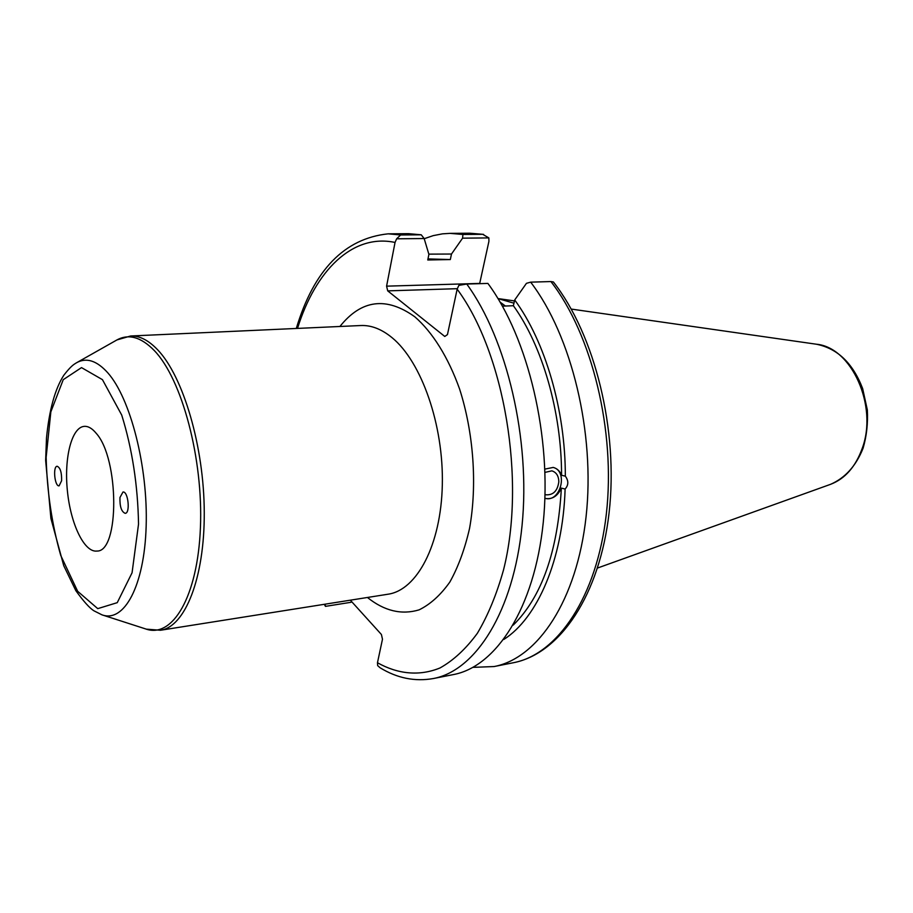 <?xml version="1.0" encoding="UTF-8"?>
<svg xmlns="http://www.w3.org/2000/svg" width="913" height="913" viewBox="0 0 913 913"><rect width="100%" height="100%" fill="white"/><g stroke="black" fill="none" stroke-linecap="round" stroke-linejoin="round"><path stroke-width="1.37" d="M119.968 497.494L122.97 492.016C128.185 491 130.513 513.368 125.184 513.334C121.418 511.759 119.683 506.475 119.968 497.494M61.605 480.74L59.117 485.842C54.712 486.8 52.657 466.281 57.154 466.258C60.315 467.661 61.799 472.489 61.605 480.74M96.173 433.276C119.363 458.668 119.557 552.057 96.926 551.053C84.316 552.707 70.666 524.085 67.414 491.057C63.956 458.052 71.579 427.273 84.258 426.36C88.196 426.086 92.167 428.391 96.173 433.276M350.341 600.183L381.406 634.489L382.479 639.214L377.468 662.747L377.662 665.623L380.105 667.78C397.189 678.211 414.936 681.794 433.333 678.542C475.662 670.713 513.54 611.619 522.053 525.489C530.658 439.518 506.932 339.111 466.76 284.046L458.874 285.358L457.151 289.159L447.461 334.592L444.779 336.463L387.717 290.87L457.276 288.679M386.587 286.157L395.044 242.447L396.63 238.807L424.157 238.533L428.905 254.396L427.763 259.988L450.326 259.554L451.49 254.031L462.583 238.167L488.854 237.905L488.911 241.386L479.702 283.418L386.587 286.157L387.717 290.87M545.015 494.481L546.031 494.812C553.335 495.2 557.592 490.817 558.836 481.687C558.642 475.867 556.314 472.261 551.863 470.846L544.981 472.386M544.867 469.099L553.232 467.433C557.101 468.437 559.874 471.051 561.563 475.262L565.33 476.164C568.696 480.774 568.628 485.077 565.113 489.048L561.358 488.101C557.66 496.01 552.445 499.468 545.689 498.487L544.901 498.258M545.346 498.395C560.571 502.595 568.468 470.834 553.05 467.399M433.333 678.542L453.396 674.581C496.181 666.65 534.504 607.932 543.246 522.59C552.068 437.373 528.342 337.97 487.896 283.418L466.76 284.046M561.563 475.262C561.621 411.946 542.379 345.89 513.38 305.718L502.447 306.152M565.33 476.164C565.455 410.142 545.141 341.234 514.704 299.966L513.38 305.718M451.49 254.031L428.825 254.134M483.559 234.379L469.739 233.214L482.703 234.31L462.925 234.47L462.583 238.167M462.925 234.47L450.075 233.363L442.497 233.842L433.219 235.634L424.214 238.704M450.326 259.554L427.98 258.904M500.176 302.192L505.391 306.026M351.528 601.496L350.957 602.295L325.45 606.369L325.119 604.178M396.63 238.807L400.636 234.972L388.162 233.831C344.509 238.441 313.889 269.986 296.291 328.463M324.309 604.303L325.45 606.369L350.957 602.295M424.157 238.533L421.224 234.801L400.636 234.972M473.025 667.357L494.081 666.547C537.723 658.433 576.89 600.492 586.078 516.701C595.356 433.047 571.618 335.653 530.67 282.151L526.447 283.327L514.704 299.966M513.368 662.735C560.183 653.662 599.727 594.956 609.108 512.649C618.535 430.274 594.968 334.945 553.392 281.969L550.916 281.558C592.081 334.557 615.819 431.004 606.346 513.916C596.954 596.976 557.398 654.541 513.368 662.735L494.081 666.547M530.67 282.151L550.916 281.558M482.703 234.31L488.854 237.905M513.962 303.184L498.007 298.574M421.224 234.801L408.613 233.671L388.162 233.831M513.243 625.097C541.797 596.931 557.832 551.269 561.358 488.101M503.828 639.442C537.392 618.158 562.899 559.749 565.113 489.048M107.723 372.732C96.698 360.509 86.244 357.211 76.384 362.849C73.656 364.572 71.111 365.828 63.807 375.254C55.031 388.938 49.256 409.834 46.495 437.943L45.65 460.414L50.911 518.447L63.75 565.706L75.847 590.677C83.585 601.393 89.611 608.104 93.913 610.797L101.982 614.848C124.111 622.928 144.345 586.192 146.148 526.504C148.146 466.988 130.491 398.251 107.723 372.732M102.45 379.66L121.714 415.061C132.214 448.819 137.817 485.168 138.536 524.073L132.065 572.771L117.252 602.66L97.748 608.64L77.673 591.304L60.726 555.401C51.927 524.439 47.077 491.765 46.141 457.367L50.843 411.877L63.237 379.671L81.508 367.608L102.45 379.66M76.92 362.552L116.328 340.275C128.265 333.416 140.933 336.863 154.331 350.592C181.984 379.26 203.382 458.874 200.415 527.84C197.676 596.988 172.409 638.723 145.646 628.931L102.564 615.031M146.331 629.148L160.483 630.255C184.962 626.934 204.615 578.363 204.261 512.398C204.044 446.537 183.285 376.464 157.607 349.747C148.454 340.184 139.449 335.607 130.593 335.995L116.955 339.921M130.593 335.995L360.806 325.53C371.237 325.074 381.691 329.148 392.156 337.753C421.509 361.799 443.752 425.047 442.314 484.963C441.036 544.97 416.944 590.106 388.093 594.203L160.483 630.255M367.437 597.479C384.339 610.991 401.549 615.122 419.09 609.861C430.32 604.372 440.557 595.116 449.812 582.095C458.223 567.041 464.82 549.112 469.579 528.296C477.351 484.86 473.642 432.762 459.581 388.984C448.192 357.154 432.465 332.104 414.81 316.8C386.313 296.405 361.343 299.635 339.91 326.489M297.512 328.406C315.419 270.693 352.475 233.34 395.044 242.447M457.151 289.159C504.478 352.92 526.162 480.729 503.52 569.929C496.672 594.374 487.953 615.488 477.362 633.291C465.938 648.869 453.487 660.43 440.009 667.962C419.409 676.373 397.931 674.193 377.468 662.747M830.659 484.289C845.255 477.887 856.074 465.847 863.105 448.18C866.631 436.037 868.046 423.312 867.35 409.994L862.659 388.584C852.947 363.283 837.541 348.492 816.427 344.224C851.532 347.26 878.18 406.023 862.18 448.523C855.504 466.863 845.004 478.777 830.659 484.289L597.559 568.023M816.427 344.224L571.264 309.073M514.487 300.925L498.749 298.677M469.739 233.214L450.075 233.363"/></g></svg>
